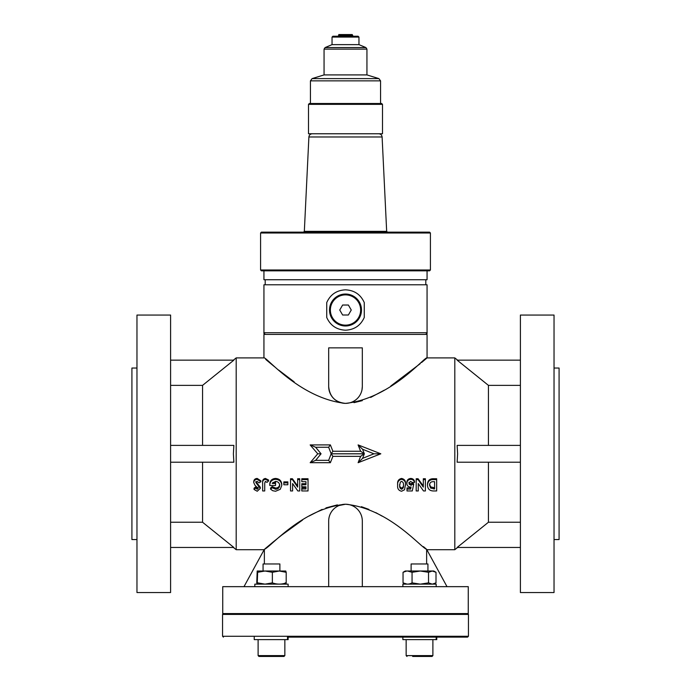 <?xml version="1.0" encoding="UTF-8"?>
<svg xmlns="http://www.w3.org/2000/svg" width="691" height="691" viewBox="0 0 691 691"><rect width="100%" height="100%" fill="white"/><g stroke="black" fill="none" stroke-linecap="round" stroke-linejoin="round"><path stroke-width="1.04" d="M254.228 637.111L254.228 639.633L287.525 639.633L287.525 637.111L402.87 637.111L402.87 639.633L436.772 639.633L436.772 637.111L467.591 637.111L287.473 637.111M447.008 586.659L426.632 549.328C420.43 547.246 388.834 508.369 345.5 504.24C302.295 508.317 270.501 547.263 264.368 549.328L243.992 586.659M361.384 506.676L368.916 509.405M375.8 512.636L382.201 516.177M423.445 546.641L426.632 549.328L426.632 563.96M265.102 548.714L273.308 541.865M273.437 541.761L281.496 535.292M281.522 535.266L302.528 520.064M309.024 516.047L322.144 509.379M325.919 507.902L337.363 504.888M429.543 484.158L430.631 486.896L434.587 487.768L433.793 488.045M411.326 484.797L411.344 483.743M409.297 483.398L409.219 484.331M427.461 485.186L427.461 484.123C427.781 480.305 429.957 478.509 434 478.742L436.66 478.742L436.66 490.964L434.043 490.964C429.932 491.085 427.738 489.159 427.461 485.186C427.781 481.23 429.957 479.373 434 479.614L436.66 479.614M418.271 483.545L418.271 490.964L416.189 490.964L416.189 478.742L418.072 478.742L418.072 479.614L423.315 487.112L423.315 478.742L425.388 478.742L425.388 490.964L423.514 490.964L418.271 483.545L418.271 489.703M418.072 478.742L423.315 485.98M406.999 489.098L410.618 489.098L411.067 486.974L410.35 487.086C408.113 486.844 406.939 485.592 406.844 483.32C407.025 480.91 408.312 479.58 410.713 479.321C412.76 479.416 414.039 480.452 414.557 482.422L412.19 482.422L410.601 481.385L408.925 483.251L410.514 485.056L411.879 484.322L413.624 484.719L412.268 490.964L406.999 490.964L406.999 487.906L410.618 487.906L410.808 487.043M406.844 483.32L406.844 482.318C407.025 479.995 408.312 478.708 410.713 478.448C412.76 478.552 414.039 479.545 414.557 481.446L414.557 482.422M408.925 482.249L410.514 483.994L411.879 483.294L413.624 483.674L413.624 484.719M397.653 485.341L397.653 484.27C397.29 481.066 398.595 479.131 401.557 478.448C404.537 479.079 405.859 480.988 405.513 484.166L404.563 489.729L401.618 491.241C398.621 490.601 397.299 488.632 397.653 485.341C397.29 482.024 398.595 480.02 401.557 479.321C404.537 479.969 405.859 481.938 405.513 485.229M254.046 489.47L255.592 488.096L257.259 489.245L258.201 488.511L254.944 485.212L253.744 482.594C253.942 480.513 255.1 479.424 257.225 479.321L260.87 481.774L259.039 482.862L257.147 481.385L255.825 482.473L260.274 488.416L257.233 491.241L254.046 489.47L254.046 488.261L255.592 486.93L257.259 488.045L258.201 487.336M253.744 482.594L253.744 481.618C253.942 479.606 255.1 478.552 257.225 478.448L260.87 480.824L260.87 481.774M255.825 481.506L260.274 487.241L260.274 488.416M264.722 489.703L264.722 483L264.722 490.964L262.649 490.964L262.649 483.475C262.33 481.117 263.254 479.727 265.422 479.321L268.583 480.953L267.011 482.396L265.413 481.385L264.722 483M262.649 482.473L262.649 483.475L262.649 482.473C262.33 480.185 263.254 478.846 265.422 478.448L268.583 480.029L268.583 480.953M270.587 489.185L272.159 487.725L275.631 489.245C278.102 489.081 279.458 487.794 279.7 485.402C279.44 482.914 278.032 481.575 275.476 481.385L272.228 483.45L275.554 483.45L275.554 485.488L269.784 485.488L269.766 485.004C270.086 481.506 272.004 479.614 275.519 479.321C279.345 479.597 281.436 481.627 281.781 485.402L280.261 489.297L275.579 491.241L272.755 490.722L270.587 489.185L270.587 487.984L272.159 486.576L275.631 488.045C278.102 487.881 279.458 486.645 279.7 484.331M272.867 482.439L275.554 482.439L275.554 483.45M269.766 485.004L269.766 483.95C270.086 480.565 272.004 478.733 275.519 478.448C279.354 478.725 281.436 480.686 281.781 484.331L281.781 485.402M283.854 482.862L283.854 481.877L287.862 481.877L287.862 484.762L283.854 484.762L283.854 482.862L287.862 482.862M292.604 483.545L292.604 490.964L290.531 490.964L290.531 478.742L292.414 478.742L292.414 479.614L297.648 487.112L297.648 478.742L299.73 478.742L299.73 490.964L297.856 490.964L292.604 483.545L292.604 489.703M292.414 478.742L297.648 485.98M301.803 479.614L301.803 478.742L308.031 478.742L308.031 490.964L301.803 490.964L301.803 488.96L305.958 488.96L305.958 486.792L301.803 486.792L301.803 484.762L305.958 484.762L305.958 481.679L301.803 481.679L301.803 479.614L308.031 479.614M301.803 488.96L301.803 487.768L305.958 487.768L305.958 486.792M301.803 484.762L301.803 483.709L305.958 483.709L305.958 481.679M457.606 547.462L454.808 549.699L454.808 357.903L427.064 357.903L421.588 362.516M310.268 462.694L330.367 462.702L332.889 456.345L360.633 456.345L358.111 462.694L360.633 456.328M328.648 460.344L330.367 462.694L332.889 456.345L331.17 453.823L328.648 460.344L315.64 460.344L310.181 462.694L317.748 453.806L310.181 444.987M263.936 549.699L236.192 549.699L236.192 357.903L233.394 360.149M520.401 445.393L457.14 445.393L457.606 453.806L457.14 462.21L520.401 462.21M520.401 385.371L488.442 385.371L457.14 360.149L488.442 385.371L488.442 445.393M554.035 453.806L554.035 592.541L520.401 592.541L520.401 315.061L554.035 315.061L554.035 453.806M554.035 368.035L559.079 368.035L559.079 539.567L554.035 539.567M330.358 462.702L310.181 462.694L317.748 453.806L321.065 453.806L315.64 460.344L321.065 453.806L315.64 447.258L328.648 447.258L331.17 453.78L364.347 453.78L362.602 449.254L373.909 453.806L362.602 458.358L364.347 453.823L331.17 453.823M345.5 613.565L222.735 613.565L222.735 586.659L468.265 586.659L468.265 613.565L345.5 613.565M427.064 357.903L427.064 334.401L263.936 334.401L263.936 357.903L236.192 357.903M294.15 381.829L278.628 370.048M274.603 366.8L268.013 361.35M267.858 361.22L265.646 359.355M345.5 403.371C299.868 398.629 265.802 355.917 263.936 357.903C265.69 355.761 299.661 398.569 345.5 403.371C391.149 398.638 425.233 355.874 427.064 357.903C425.345 355.77 391.21 398.621 345.5 403.371C335.29 402.378 329.685 396.772 328.683 386.554L328.683 347.858L362.317 347.858L362.317 386.554A16.817 16.817 0 0 1 345.5 403.371A16.817 16.817 0 0 1 328.683 386.554M170.599 462.21L233.86 462.21L233.394 453.806L233.86 445.393L170.599 445.393M202.558 445.393L202.558 385.371L233.86 360.149L170.599 360.149M136.965 592.541L136.965 315.061L170.599 315.061L170.599 592.541L136.965 592.541M136.965 539.567L131.921 539.567L131.921 368.035L136.965 368.035M170.599 385.371L202.558 385.371M170.599 547.462L233.86 547.462L202.558 522.241L170.599 522.241M202.558 462.21L202.558 522.241L233.86 547.462M361.989 389.854L362.317 386.554M420.188 363.682L390.804 386.01M384.343 390.147L370.678 397.429M362.317 400.633L354.017 402.654M264.368 563.96L264.368 549.328M345.5 504.24L339.056 505.518M328.683 586.659L328.683 521.057A16.817 16.817 0 0 1 345.5 504.24A16.817 16.817 0 0 1 362.317 521.057L362.317 586.659M434.587 488.96L434.587 481.679L433.499 481.679C430.977 481.575 429.664 482.759 429.543 485.22L430.631 488.062L434.587 488.96M411.3 485.402L411.3 484.331M409.487 483.596L409.297 484.443M364.347 453.78L360.633 451.258L358.111 444.987L362.602 449.254M362.602 458.358L358.128 462.702L380.819 453.806L358.111 444.909L360.633 451.258L332.889 451.258L330.367 444.909L332.889 451.258L331.17 453.78M321.065 453.806L315.64 447.258L310.181 444.909L330.367 444.9L328.648 447.258M332.889 456.345L360.633 456.345L364.347 453.823M358.128 462.702L380.819 453.806L373.909 453.806M433.793 487.768L433.793 488.96M430.631 486.896L430.631 488.062M434.587 487.768L434.587 481.679M416.189 479.614L418.072 479.614M423.315 479.614L425.388 479.614M410.618 489.098L410.618 487.906M410.713 479.321L410.713 478.448M411.879 484.322L411.879 483.294M401.557 479.321L401.557 478.448M399.726 484.27C399.433 486.127 400.046 487.388 401.566 488.045L401.566 489.245C403.147 488.546 403.769 487.198 403.44 485.212C403.725 483.32 403.095 482.05 401.566 481.385L400.296 482.18L399.726 485.341C399.433 487.259 400.046 488.563 401.566 489.245M401.566 488.045C403.147 487.371 403.769 486.075 403.44 484.149M257.259 489.245L257.259 488.045M257.225 479.321L257.225 478.448M255.592 488.096L255.592 486.93M265.422 478.448L265.422 479.321M275.631 489.245L275.631 488.045M275.519 479.321L275.519 478.448M272.159 487.725L272.159 486.576M290.531 479.614L292.414 479.614M297.648 479.614L299.73 479.614M520.401 522.241L488.442 522.241L457.14 547.462L520.401 547.462M488.442 462.21L488.442 522.241L457.14 547.462M520.401 360.149L457.14 360.149M406.153 639.633L406.153 655.612L432.894 655.612L432.056 656.45L412.648 656.45M403.043 582.858L403.043 572.295L405.228 571.016L433.818 571.016L436.004 572.295L436.004 582.858L432.272 584.137L428.532 582.858L420.292 584.137L412.052 582.858C409.055 584.534 406.058 584.534 403.043 582.858L407.129 584.128M403.043 572.295L406.774 571.016M407.552 571.016L412.052 572.295L412.052 582.858M412.052 572.295L420.292 571.016L428.532 572.295L428.532 582.858M428.532 572.295L432.272 571.016L436.004 572.295M257.648 572.295L257.199 584.137L256.758 582.858L257.199 571.016L257.648 572.295L265.007 571.016L279.276 571.016L286.195 572.295L285.746 571.016M257.182 571.016L265.007 571.016L272.366 572.295L279.276 571.016L285.789 571.034M272.366 572.295L272.366 582.858L265.007 584.137L257.648 582.858M285.305 582.858C285.599 584.534 285.893 584.534 286.195 582.858C281.591 584.534 276.987 584.534 272.366 582.858M286.195 572.295L286.195 582.858M402.879 586.659L402.879 584.137L436.176 584.137L436.176 586.659M254.824 586.659L254.824 584.137L288.121 584.137L288.121 586.659M402.87 637.111L418.15 637.111M287.525 639.633L288.13 639.633L288.13 637.111M427.936 571.016L427.936 563.96L411.119 563.96L411.119 571.016M284.847 655.612L284.847 639.633L284.847 655.612L284.001 656.45L258.944 656.45L263.712 656.45L258.944 656.45L258.106 655.612L284.847 655.612L284.001 656.45L275.087 656.45M279.881 571.016L279.881 563.96L263.064 563.96L263.064 571.016M279.233 656.45L282.567 656.45M308.506 104.341L308.506 133.769L382.494 133.769L382.494 104.341L308.506 104.341L309.343 103.503L381.657 103.503L382.494 104.341M366.204 103.503L309.343 103.503M310.44 103.503L310.44 80.856L312.099 78.601L324.062 74.913L366.938 74.913L366.938 49.121L365.91 47.567L325.09 47.567L324.062 49.121L366.938 49.121M325.09 47.567L332.043 44.639L358.957 44.639L358.957 37.072L332.043 37.072L332.889 36.234L358.111 36.234L358.957 37.072M338.054 36.234L332.889 36.234M352.229 35.388L338.771 35.388L338.771 34.55L352.229 34.55L353.066 36.234M345.5 325.15A15.133 15.133 0 0 0 360.633 310.017A15.133 15.133 0 0 0 345.5 294.884A15.133 15.133 0 0 0 330.367 310.017A15.133 15.133 0 0 0 345.5 325.15M345.5 294.038A15.979 15.979 0 0 1 361.479 310.017A15.979 15.979 0 0 1 345.5 325.988A15.979 15.979 0 0 1 329.521 310.017A15.979 15.979 0 0 1 345.5 294.038M348.376 315.001L351.261 310.017L348.376 305.025L342.624 305.025L339.739 310.017L342.624 315.001L348.376 315.001M275.951 232.15L295.627 232.15M345.5 232.15L429.586 232.15L430.424 232.997L260.576 232.997L261.414 232.15L345.5 232.15M430.424 269.991L260.576 269.991L261.414 270.829L429.586 270.829L430.424 269.991L430.424 232.997M345.5 330.194C336.612 329.754 330.358 325.513 326.739 317.463L326.739 302.572C330.376 294.513 336.621 290.263 345.5 289.831C354.388 290.272 360.642 294.521 364.261 302.572L364.261 317.463C360.624 325.521 354.379 329.762 345.5 330.194M427.064 332.716L263.936 332.716L263.936 284.787L427.064 284.787L427.064 332.716C427.487 333.14 426.926 333.693 425.38 334.401M263.936 270.829L263.936 279.743L427.064 279.743L427.064 270.829M330.341 444.909L310.268 444.909M434 478.742L434 479.614M257.354 484.443L257.354 483.406M222.562 614.411L222.562 636.273L468.438 636.273L468.438 614.411L222.562 614.411L223.409 613.565M310.44 80.856L380.56 80.856L378.901 78.601L312.099 78.601M386.666 231.355L382.106 136.973L308.894 136.973L304.334 231.355L386.666 231.355L387.504 232.15M454.808 549.699L427.064 549.699M457.606 360.149L454.808 357.903M233.394 547.462L236.192 549.699M360.633 451.258L332.889 451.258M380.819 453.806L358.128 444.909M222.562 636.273L223.409 637.111M468.438 636.273L467.591 637.111M468.438 614.411L467.591 613.565M406.153 655.612L406.999 656.45L406.153 655.612M436.176 637.111L436.176 639.633M432.894 639.633L432.894 655.612L432.056 656.45M411.119 583.316L411.119 584.137M258.106 639.633L258.106 655.612L258.944 656.45L258.106 655.612M324.062 74.913L324.062 49.121M332.043 44.639L332.043 37.072M338.771 35.388L337.934 36.234M358.957 44.639L365.91 47.567M366.938 74.913L378.901 78.601M380.56 103.503L380.56 80.856M304.334 231.355L303.496 232.15M382.106 136.973C381.838 135.013 380.715 133.95 378.746 133.769M260.576 269.991L260.576 232.997M308.894 136.973C309.162 135.013 310.285 133.95 312.254 133.769M265.197 284.787L265.197 279.743M263.936 332.716C263.513 333.131 264.066 333.693 265.62 334.401M425.803 284.787L425.803 279.743"/></g></svg>
